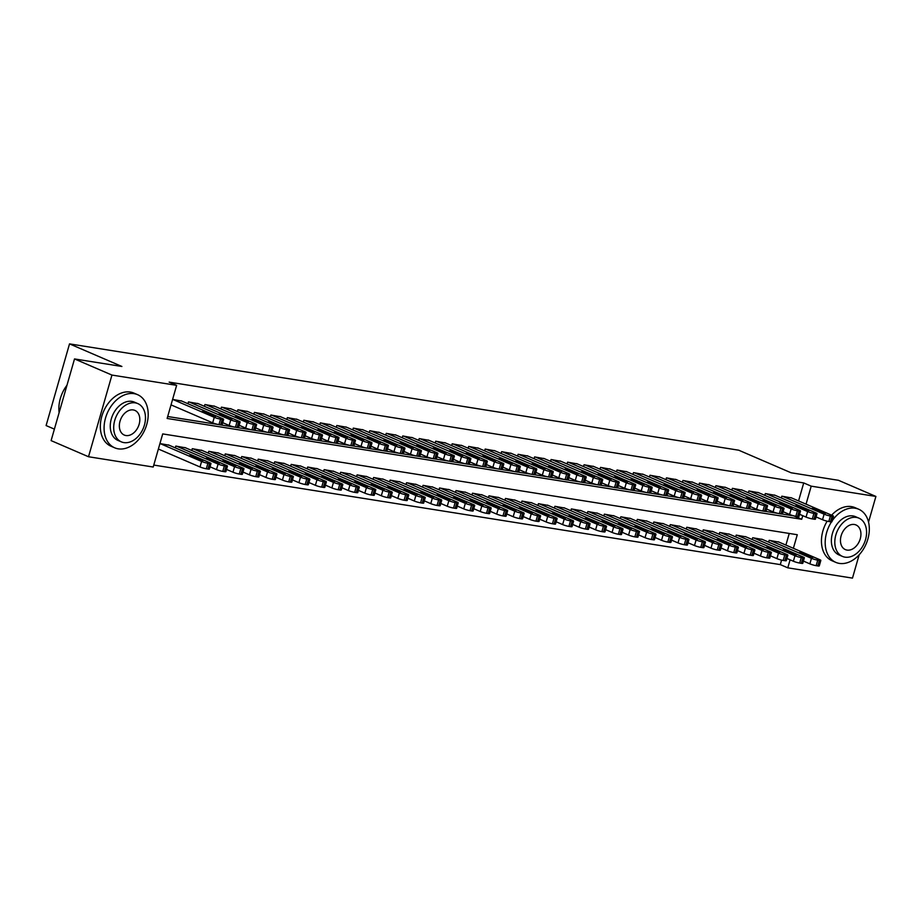 <?xml version="1.0" encoding="UTF-8"?>
<svg xmlns="http://www.w3.org/2000/svg" width="922" height="922" viewBox="0 0 922 922"><rect width="100%" height="100%" fill="white"/><g stroke="black" fill="none" stroke-linecap="round" stroke-linejoin="round"><path stroke-width="1.38" d="M54.386 429.133L46.1 425.561L69.519 343.883L738.706 450.201L791.099 472.779L838.478 480.304L875.9 496.439L868.536 522.106M859.166 554.779L852.481 578.117L787.791 567.837L790.085 559.815M153.767 465.068L780.3 564.61L787.791 567.837M793.381 548.313L797.276 534.725L162.71 433.916L153.213 467.028L88.512 456.747L111.942 375.07L176.632 385.35L167.136 418.461L801.714 519.27L802.739 515.663M111.942 375.07L74.521 358.935L51.102 440.612L88.512 456.747M181.807 401.07L172.598 399.399M198.288 403.698L188.457 401.923L187.938 403.721M214.768 406.314L204.938 404.539L204.419 406.337M231.249 408.93L221.418 407.155L220.911 408.953M247.741 411.546L237.899 409.783L237.392 411.569M264.222 414.162L254.391 412.399L253.873 414.197M280.703 416.79L270.872 415.015L270.353 416.813M297.184 419.406L287.353 417.631L286.834 419.429M313.664 422.022L303.834 420.248L303.315 422.046M330.145 424.639L320.314 422.875L319.807 424.662M346.637 427.255L336.795 425.491L336.288 427.289M363.118 429.883L353.287 428.108L352.769 429.906M379.599 432.499L369.768 430.724L369.249 432.522M396.08 435.115L386.249 433.34L385.73 435.138M412.56 437.731L402.73 435.968L402.211 437.754M429.041 440.347L419.21 438.584L418.692 440.382M445.522 442.975L435.691 441.2L435.184 442.998M462.014 445.591L452.172 443.816L451.665 445.614M478.495 448.207L468.664 446.432L468.146 448.23M494.976 450.823L485.145 449.06L484.626 450.846M511.456 453.44L501.626 451.676L501.107 453.474M527.937 456.067L518.106 454.292L517.588 456.09M544.418 458.683L534.587 456.909L534.08 458.707M560.899 461.3L551.068 459.525L550.561 461.323M577.391 463.916L567.56 462.153L567.042 463.939M593.872 466.532L584.041 464.769L583.522 466.567M610.352 469.16L600.522 467.385L600.003 469.183M626.833 471.776L617.002 470.001L616.484 471.799M643.314 474.392L633.483 472.617L632.965 474.415M659.795 477.008L649.964 475.245L649.457 477.043M676.287 479.624L666.445 477.861L665.938 479.659M692.768 482.252L682.937 480.477L682.418 482.275M709.249 484.868L699.418 483.093L698.899 484.891M725.729 487.484L715.898 485.71L715.38 487.508M742.21 490.101L732.379 488.337L731.861 490.135M758.691 492.717L748.86 490.953L748.341 492.751M775.172 495.345L765.341 493.57L764.834 495.368M780.3 564.61L781.591 560.115M785.901 545.086L789.244 533.446M778.998 542.113L769.167 540.338L768.648 542.136M762.517 539.485L752.686 537.722L752.168 539.52M746.036 536.869L736.205 535.106L735.687 536.892M729.556 534.253L719.725 532.478L719.206 534.276M713.075 531.637L703.232 529.862L702.725 531.66M696.583 529.021L686.752 527.246L686.245 529.044M680.102 526.393L670.271 524.63L669.752 526.427M663.621 523.777L653.79 522.002L653.272 523.8M647.14 521.161L637.309 519.386L636.791 521.184M630.66 518.544L620.829 516.769L620.31 518.567M614.179 515.928L604.348 514.153L603.829 515.951M597.698 513.3L587.856 511.537L587.349 513.335M581.206 510.684L571.375 508.909L570.868 510.707M564.725 508.068L554.894 506.293L554.376 508.091M548.244 505.452L538.413 503.677L537.895 505.475M531.764 502.836L521.933 501.061L521.414 502.859M515.283 500.208L505.452 498.445L504.933 500.243M498.802 497.592L488.96 495.817L488.453 497.615M482.31 494.976L472.479 493.201L471.972 494.999M465.829 492.36L455.998 490.585L455.48 492.383M449.348 489.743L439.517 487.969L438.999 489.766M432.867 487.116L423.037 485.352L422.518 487.15M416.387 484.499L406.556 482.725L406.037 484.523M399.906 481.883L390.075 480.108L389.557 481.906M383.425 479.267L373.583 477.492L373.076 479.29M366.933 476.639L357.102 474.876L356.595 476.674M350.452 474.023L340.621 472.26L340.103 474.058M333.971 471.407L324.141 469.632L323.622 471.43M317.491 468.791L307.66 467.016L307.141 468.814M301.01 466.175L291.179 464.4L290.661 466.198M284.529 463.547L274.698 461.784L274.18 463.582M268.037 460.931L258.206 459.168L257.699 460.965M251.556 458.315L241.725 456.54L241.218 458.338M235.075 455.699L225.245 453.924L224.726 455.722M218.595 453.082L208.764 451.307L208.245 453.105M202.114 450.455L192.283 448.691L191.764 450.489M185.633 447.838L175.802 446.075L175.284 447.873M169.152 445.222L159.944 443.551M798.556 500.934L803.719 482.932L169.152 382.123L176.632 385.35M167.689 416.514L794.257 515.963M791.664 497.961L781.821 496.186L781.314 497.984M74.521 358.935L121.9 366.472L69.519 343.883M803.719 482.932L811.21 486.159L875.9 496.439M806.047 504.161L811.21 486.159M794.222 516.043L801.714 519.27M790.892 497.626L832.347 515.502A4.633 0.576 16 0 1 833.5 516.251A4.633 0.576 16 0 1 832.047 516.262L830.399 516.009A4.633 0.576 16 0 1 824.107 514.188L782.651 496.324M816.074 516.931L822.528 519.708L824.107 514.188M825.478 512.943L820.211 512.102L812.098 508.402L818.298 509.843L825.478 512.943L825.305 513.566M833.5 516.251L831.921 521.771A4.633 0.576 -164 0 1 830.468 521.783L828.82 521.518A4.633 0.576 -164 0 1 822.528 519.708M803.419 561.083L809.873 563.861A4.633 0.576 -164 0 0 816.154 565.67L817.802 565.935A4.633 0.576 -164 0 0 819.266 565.924L820.845 560.403A4.633 0.576 16 0 0 819.693 559.654L778.237 541.779M820.845 560.403A4.633 0.576 16 0 1 819.393 560.415L817.745 560.15A4.633 0.576 16 0 1 811.452 558.34L769.997 540.465M812.824 557.095L805.632 553.995L799.443 552.555L807.545 556.254L812.824 557.095L812.639 557.718M831.46 521.887A28.928 20.549 113.3 0 0 835.805 562.374A28.928 20.549 113.3 0 0 839.343 563.4A28.928 20.549 113.3 0 0 867.072 541.537A28.928 20.549 113.3 0 0 858.705 509.232A28.928 20.549 113.3 0 0 855.167 508.218A28.928 20.549 113.3 0 0 832.22 520.757M858.705 509.232L854.959 507.619A28.928 20.549 113.3 0 0 851.421 506.604A28.928 20.549 113.3 0 0 831.621 515.191M842.454 556.415L839.008 554.94A20.837 14.787 -66.7 0 1 832.992 531.683A20.837 14.787 -66.7 0 1 852.954 515.94A20.837 14.787 -66.7 0 1 855.501 516.677L858.947 518.164A20.837 14.787 113.3 0 0 856.388 517.426A20.837 14.787 113.3 0 0 836.427 533.17A20.837 14.787 113.3 0 0 842.454 556.415A20.837 14.787 113.3 0 0 845.001 557.153A20.837 14.787 113.3 0 0 864.963 541.41A20.837 14.787 113.3 0 0 858.947 518.164M854.371 524.491A13.427 9.531 113.3 0 0 841.498 534.633A13.427 9.531 113.3 0 0 845.382 549.616A13.427 9.531 113.3 0 0 847.03 550.088A13.427 9.531 113.3 0 0 859.892 539.946A13.427 9.531 113.3 0 0 856.008 524.964A13.427 9.531 113.3 0 0 854.371 524.491M827.149 521.184A28.928 20.549 113.3 0 0 832.059 560.76L835.805 562.374M118.235 448.841A28.928 20.549 113.3 0 0 145.953 426.967A28.928 20.549 113.3 0 0 137.597 394.674A28.928 20.549 113.3 0 0 134.059 393.659A28.928 20.549 113.3 0 0 106.33 415.522A28.928 20.549 113.3 0 0 114.697 447.815A28.928 20.549 113.3 0 0 118.235 448.841M137.597 394.674L133.851 393.06A28.928 20.549 113.3 0 0 130.313 392.046A28.928 20.549 113.3 0 0 102.584 413.909A28.928 20.549 113.3 0 0 110.951 446.202L114.697 447.815M121.335 441.857L117.901 440.382A20.837 14.787 -66.7 0 1 111.873 417.124A20.837 14.787 -66.7 0 1 131.846 401.381A20.837 14.787 -66.7 0 1 134.393 402.119L137.827 403.606A20.837 14.787 113.3 0 0 135.28 402.868A20.837 14.787 113.3 0 0 115.319 418.611A20.837 14.787 113.3 0 0 121.335 441.857A20.837 14.787 113.3 0 0 123.894 442.595A20.837 14.787 113.3 0 0 143.855 426.851A20.837 14.787 113.3 0 0 137.827 403.606M133.252 409.933A13.427 9.531 113.3 0 0 120.39 420.075A13.427 9.531 113.3 0 0 124.274 435.057A13.427 9.531 113.3 0 0 125.911 435.53A13.427 9.531 113.3 0 0 138.784 425.388A13.427 9.531 113.3 0 0 134.9 410.405A13.427 9.531 113.3 0 0 133.252 409.933M66.983 385.235A28.928 20.549 113.3 0 0 59.123 412.607M774.411 495.01L815.866 512.886A4.633 0.576 16 0 1 817.019 513.635A4.633 0.576 16 0 1 815.567 513.646L813.919 513.381A4.633 0.576 16 0 1 807.626 511.572L766.17 493.696M799.593 514.315L806.047 517.092L807.626 511.572M808.997 510.327L803.719 509.486L795.617 505.786L801.817 507.227L808.997 510.327L808.825 510.949M817.019 513.635L815.44 519.155A4.633 0.576 -164 0 1 813.988 519.167L812.34 518.902A4.633 0.576 -164 0 1 806.047 517.092M757.93 492.394L799.386 510.258A4.633 0.576 16 0 1 800.538 511.019A4.633 0.576 16 0 1 799.086 511.03L797.438 510.765A4.633 0.576 16 0 1 791.145 508.956L749.69 491.08M783.112 511.687L789.566 514.476L791.145 508.956M792.517 507.699L787.238 506.87L779.136 503.17L785.337 504.611L792.517 507.699L792.332 508.333M800.538 511.019L798.959 516.539A4.633 0.576 -164 0 1 797.507 516.551L795.847 516.285A4.633 0.576 -164 0 1 789.566 514.476M741.449 489.778L782.905 507.642A4.633 0.576 16 0 1 784.057 508.402A4.633 0.576 16 0 1 782.605 508.414L780.957 508.149A4.633 0.576 16 0 1 774.664 506.339L733.209 488.464M766.631 509.071L773.085 511.848L774.664 506.339M776.036 505.083L770.757 504.253L762.655 500.554L768.844 501.994L776.036 505.083L775.851 505.705M784.057 508.402L782.478 513.911A4.633 0.576 -164 0 1 781.015 513.934L779.367 513.669A4.633 0.576 -164 0 1 773.085 511.848M724.957 487.15L766.424 505.026A4.633 0.576 16 0 1 767.577 505.775A4.633 0.576 16 0 1 766.124 505.798L764.465 505.533A4.633 0.576 16 0 1 758.184 503.712L716.717 485.848M750.151 506.455L756.593 509.232L758.184 503.712M759.555 502.467L754.277 501.626L746.163 497.926L752.364 499.367L759.555 502.467L759.371 503.089M767.577 505.775L765.998 511.295A4.633 0.576 -164 0 1 764.534 511.307L762.886 511.053A4.633 0.576 -164 0 1 756.593 509.232M786.939 558.455L793.381 561.244A4.633 0.576 -164 0 0 799.674 563.054L801.322 563.319A4.633 0.576 -164 0 0 802.785 563.296L804.364 557.787A4.633 0.576 16 0 0 803.212 557.026L761.745 539.163M804.364 557.787A4.633 0.576 16 0 1 802.912 557.798L801.264 557.533A4.633 0.576 16 0 1 794.971 555.724L753.505 537.849M796.343 554.468L789.151 551.379L782.962 549.938L791.064 553.638L796.343 554.468L796.159 555.09M770.458 555.839L776.9 558.617A4.633 0.576 -164 0 0 783.193 560.438L784.841 560.691A4.633 0.576 -164 0 0 786.293 560.68L787.884 555.159A4.633 0.576 16 0 0 786.731 554.41L745.264 536.535M787.884 555.159A4.633 0.576 16 0 1 786.42 555.182L784.772 554.917A4.633 0.576 16 0 1 778.491 553.108L737.024 535.233M779.851 551.852L772.671 548.751L766.47 547.322L774.584 551.01L779.851 551.852L779.678 552.474M753.966 553.223L760.419 556.001A4.633 0.576 -164 0 0 766.712 557.822L768.36 558.075A4.633 0.576 -164 0 0 769.812 558.064L771.403 552.543A4.633 0.576 16 0 0 770.25 551.794L728.783 533.919M771.403 552.543A4.633 0.576 16 0 1 769.939 552.555L768.291 552.301A4.633 0.576 16 0 1 761.998 550.48L720.543 532.616M763.37 549.235L756.19 546.135L749.989 544.695L758.103 548.394L763.37 549.235L763.197 549.858M737.485 550.607L743.939 553.384A4.633 0.576 -164 0 0 750.231 555.194L751.879 555.459A4.633 0.576 -164 0 0 753.332 555.447L754.911 549.927A4.633 0.576 16 0 0 753.758 549.178L712.303 531.303M754.911 549.927A4.633 0.576 16 0 1 753.458 549.938L751.81 549.685A4.633 0.576 16 0 1 745.518 547.864L704.062 529.989M746.889 546.619L739.709 543.519L733.509 542.078L741.611 545.778L746.889 546.619L746.716 547.242M708.476 484.534L749.943 502.409A4.633 0.576 16 0 1 751.096 503.158A4.633 0.576 16 0 1 749.632 503.17L747.984 502.916A4.633 0.576 16 0 1 741.703 501.095L700.236 483.232M733.67 503.838L740.112 506.616L741.703 501.095M743.063 499.851L737.796 499.009L729.682 495.31L735.883 496.751L743.063 499.851L742.89 500.473M751.096 503.158L749.505 508.679A4.633 0.576 -164 0 1 748.053 508.69L746.405 508.425A4.633 0.576 -164 0 1 740.112 506.616M721.004 547.991L727.458 550.768A4.633 0.576 -164 0 0 733.751 552.578L735.399 552.843A4.633 0.576 -164 0 0 736.851 552.831L738.43 547.311A4.633 0.576 16 0 0 737.277 546.562L695.822 528.686M738.43 547.311A4.633 0.576 16 0 1 736.978 547.322L735.33 547.057A4.633 0.576 16 0 1 729.037 545.248L687.582 527.372M730.408 544.003L723.228 540.903L717.028 539.462L725.13 543.162L730.408 544.003L730.224 544.625M691.996 481.918L733.463 499.793A4.633 0.576 16 0 1 734.615 500.542A4.633 0.576 16 0 1 733.151 500.554L731.503 500.289A4.633 0.576 16 0 1 725.211 498.479L683.755 480.604M717.178 501.222L723.632 504L725.211 498.479M726.582 497.235L721.315 496.393L713.202 492.694L719.402 494.134L726.582 497.235L726.409 497.857M734.615 500.542L733.025 506.063A4.633 0.576 -164 0 1 731.572 506.074L729.924 505.809A4.633 0.576 -164 0 1 723.632 504M704.523 545.363L710.977 548.152A4.633 0.576 -164 0 0 717.258 549.961L718.906 550.227A4.633 0.576 -164 0 0 720.37 550.203L721.949 544.695A4.633 0.576 16 0 0 720.797 543.934L679.341 526.07M721.949 544.695A4.633 0.576 16 0 1 720.497 544.706L718.849 544.441A4.633 0.576 16 0 1 712.556 542.632L671.101 524.756M713.928 541.375L706.736 538.287L700.547 536.846L708.649 540.546L713.928 541.375L713.743 541.998M675.515 479.302L716.97 497.165A4.633 0.576 16 0 1 718.123 497.926A4.633 0.576 16 0 1 716.671 497.938L715.023 497.673A4.633 0.576 16 0 1 708.73 495.863L667.274 477.988M700.697 498.595L707.151 501.384L708.73 495.863M710.101 494.607L704.823 493.777L696.721 490.078L702.921 491.518L710.101 494.607L709.928 495.241M718.123 497.926L716.544 503.447A4.633 0.576 -164 0 1 715.092 503.458L713.444 503.193A4.633 0.576 -164 0 1 707.151 501.384M688.043 542.747L694.497 545.524A4.633 0.576 -164 0 0 700.778 547.345L702.426 547.599A4.633 0.576 -164 0 0 703.889 547.587L705.468 542.067A4.633 0.576 16 0 0 704.316 541.318L662.86 523.442M705.468 542.067A4.633 0.576 16 0 1 704.016 542.09L702.368 541.825A4.633 0.576 16 0 1 696.075 540.015L654.608 522.14M697.447 538.759L690.255 535.659L684.066 534.23L692.168 537.918L697.447 538.759L697.263 539.382M659.034 476.686L700.49 494.549A4.633 0.576 16 0 1 701.642 495.298A4.633 0.576 16 0 1 700.19 495.321L698.542 495.056A4.633 0.576 16 0 1 692.249 493.247L650.794 475.372M684.216 495.978L690.67 498.756L692.249 493.247M693.621 491.991L688.342 491.161L680.24 487.461L686.441 488.902L693.621 491.991L693.436 492.613M701.642 495.298L700.063 500.819A4.633 0.576 -164 0 1 698.611 500.842L696.963 500.577A4.633 0.576 -164 0 1 690.67 498.756M671.562 540.131L678.004 542.908A4.633 0.576 -164 0 0 684.297 544.729L685.945 544.983A4.633 0.576 -164 0 0 687.409 544.971L688.988 539.451A4.633 0.576 16 0 0 687.835 538.702L646.368 520.826M688.988 539.451A4.633 0.576 16 0 1 687.524 539.462L685.876 539.209A4.633 0.576 16 0 1 679.595 537.388L638.128 519.524M680.966 536.143L673.775 533.043L667.574 531.602L675.688 535.302L680.966 536.143L680.782 536.765M642.553 474.058L684.009 491.933A4.633 0.576 16 0 1 685.161 492.682A4.633 0.576 16 0 1 683.709 492.705L682.061 492.44A4.633 0.576 16 0 1 675.768 490.619L634.313 472.756M667.735 493.362L674.189 496.14L675.768 490.619M677.14 489.375L671.861 488.533L663.759 484.834L669.948 486.274L677.14 489.375L676.955 489.997M685.161 492.682L683.582 498.203A4.633 0.576 -164 0 1 682.119 498.214L680.471 497.961A4.633 0.576 -164 0 1 674.189 496.14M655.081 537.514L661.523 540.292A4.633 0.576 -164 0 0 667.816 542.101L669.464 542.367A4.633 0.576 -164 0 0 670.916 542.355L672.507 536.835A4.633 0.576 16 0 0 671.354 536.085L629.887 518.21M672.507 536.835A4.633 0.576 16 0 1 671.043 536.846L669.395 536.592A4.633 0.576 16 0 1 663.114 534.772L621.647 516.896M664.474 533.527L657.294 530.427L651.093 528.986L659.207 532.686L664.474 533.527L664.301 534.149M626.073 471.442L667.528 489.317A4.633 0.576 16 0 1 668.681 490.066A4.633 0.576 16 0 1 667.228 490.078L665.58 489.824A4.633 0.576 16 0 1 659.288 488.003L617.821 470.139M651.255 490.746L657.709 493.524L659.288 488.003M660.659 486.758L655.381 485.917L647.279 482.218L653.468 483.658L660.659 486.758L660.475 487.381M668.681 490.066L667.102 495.587A4.633 0.576 -164 0 1 665.638 495.598L663.99 495.333A4.633 0.576 -164 0 1 657.709 493.524M638.589 534.887L645.043 537.676A4.633 0.576 -164 0 0 651.335 539.485L652.983 539.75A4.633 0.576 -164 0 0 654.436 539.739L656.026 534.218A4.633 0.576 16 0 0 654.862 533.469L613.407 515.594M656.026 534.218A4.633 0.576 16 0 1 654.562 534.23L652.914 533.965A4.633 0.576 16 0 1 646.622 532.155L605.166 514.28M647.993 530.911L640.813 527.81L634.613 526.37L642.726 530.069L647.993 530.911L647.82 531.533M609.58 468.825L651.047 486.701A4.633 0.576 16 0 1 652.2 487.45A4.633 0.576 16 0 1 650.736 487.461L649.088 487.196A4.633 0.576 16 0 1 642.807 485.387L601.34 467.512M634.774 488.13L641.216 490.907L642.807 485.387M644.178 484.142L638.9 483.301L630.786 479.601L636.987 481.042L644.178 484.142L643.994 484.765M652.2 487.45L650.621 492.97A4.633 0.576 -164 0 1 649.157 492.982L647.509 492.717A4.633 0.576 -164 0 1 641.216 490.907M622.108 532.271L628.562 535.06A4.633 0.576 -164 0 0 634.855 536.869L636.503 537.134A4.633 0.576 -164 0 0 637.955 537.111L639.534 531.602A4.633 0.576 16 0 0 638.381 530.842L596.926 512.978M639.534 531.602A4.633 0.576 16 0 1 638.082 531.614L636.434 531.349A4.633 0.576 16 0 1 630.141 529.539L588.685 511.664M631.512 528.283L624.332 525.194L618.132 523.754L626.234 527.453L631.512 528.283L631.34 528.905M593.1 466.209L634.567 484.073A4.633 0.576 16 0 1 635.719 484.834A4.633 0.576 16 0 1 634.255 484.845L632.607 484.58A4.633 0.576 16 0 1 626.326 482.771L584.859 464.895M618.293 485.502L624.736 488.291L626.326 482.771M627.686 481.515L622.419 480.685L614.306 476.985L620.506 478.426L627.686 481.515L627.513 482.148M635.719 484.834L634.129 490.354A4.633 0.576 -164 0 1 632.676 490.366L631.028 490.101A4.633 0.576 -164 0 1 624.736 488.291M605.627 529.654L612.081 532.432A4.633 0.576 -164 0 0 618.374 534.253L620.022 534.506A4.633 0.576 -164 0 0 621.474 534.495L623.053 528.974A4.633 0.576 16 0 0 621.901 528.225L580.445 510.35M623.053 528.974A4.633 0.576 16 0 1 621.601 528.998L619.953 528.732A4.633 0.576 16 0 1 613.66 526.911L572.205 509.048M615.032 525.667L607.852 522.567L601.651 521.126L609.753 524.825L615.032 525.667L614.847 526.289M576.619 463.593L618.074 481.457A4.633 0.576 16 0 1 619.238 482.206A4.633 0.576 16 0 1 617.775 482.229L616.127 481.964A4.633 0.576 16 0 1 609.834 480.155L568.378 462.279M601.801 482.886L608.255 485.663L609.834 480.155M611.205 478.898L605.938 478.069L597.825 474.369L604.025 475.81L611.205 478.898L611.032 479.521M619.238 482.206L617.648 487.726A4.633 0.576 -164 0 1 616.196 487.75L614.548 487.484A4.633 0.576 -164 0 1 608.255 485.663M589.146 527.038L595.6 529.816A4.633 0.576 -164 0 0 601.882 531.637L603.53 531.89A4.633 0.576 -164 0 0 604.993 531.879L606.572 526.358A4.633 0.576 16 0 0 605.42 525.609L563.964 507.734M606.572 526.358A4.633 0.576 16 0 1 605.12 526.37L603.472 526.116A4.633 0.576 16 0 1 597.179 524.295L555.724 506.432M598.551 523.051L591.359 519.95L585.17 518.51L593.272 522.209L598.551 523.051L598.366 523.673M560.138 460.965L601.593 478.841A4.633 0.576 16 0 1 602.746 479.59A4.633 0.576 16 0 1 601.294 479.613L599.646 479.348A4.633 0.576 16 0 1 593.353 477.527L551.898 459.663M585.32 480.27L591.774 483.047L593.353 477.527M594.725 476.282L589.446 475.441L581.344 471.741L587.545 473.182L594.725 476.282L594.552 476.905M602.746 479.59L601.167 485.11A4.633 0.576 -164 0 1 599.715 485.122L598.067 484.868A4.633 0.576 -164 0 1 591.774 483.047M572.666 524.422L579.108 527.2A4.633 0.576 -164 0 0 585.401 529.009L587.049 529.274A4.633 0.576 -164 0 0 588.513 529.263L590.092 523.742A4.633 0.576 16 0 0 588.939 522.993L547.484 505.118M590.092 523.742A4.633 0.576 16 0 1 588.639 523.754L586.991 523.489A4.633 0.576 16 0 1 580.699 521.679L539.232 503.804M582.07 520.434L574.879 517.334L568.69 515.894L576.792 519.593L582.07 520.434L581.886 521.057M543.657 458.349L585.113 476.225A4.633 0.576 16 0 1 586.265 476.974A4.633 0.576 16 0 1 584.813 476.985L583.165 476.732A4.633 0.576 16 0 1 576.872 474.911L535.417 457.047M568.839 477.654L575.293 480.431L576.872 474.911M578.244 473.666L572.965 472.825L564.863 469.125L571.064 470.566L578.244 473.666L578.059 474.288M586.265 476.974L584.686 482.494A4.633 0.576 -164 0 1 583.234 482.506L581.586 482.241A4.633 0.576 -164 0 1 575.293 480.431M556.185 521.794L562.627 524.583A4.633 0.576 -164 0 0 568.92 526.393L570.568 526.658A4.633 0.576 -164 0 0 572.02 526.646L573.611 521.126A4.633 0.576 16 0 0 572.458 520.365L530.991 502.502M573.611 521.126A4.633 0.576 16 0 1 572.147 521.137L570.499 520.872A4.633 0.576 16 0 1 564.218 519.063L522.751 501.188M565.578 517.818L558.398 514.718L552.197 513.277L560.311 516.977L565.578 517.818L565.405 518.441M527.177 455.733L568.632 473.608A4.633 0.576 16 0 1 569.784 474.357A4.633 0.576 16 0 1 568.332 474.369L566.684 474.104A4.633 0.576 16 0 1 560.392 472.295L518.936 454.419M552.359 475.037L558.813 477.815L560.392 472.295M561.763 471.05L556.485 470.208L548.383 466.509L554.571 467.95L561.763 471.05L561.579 471.672M569.784 474.357L568.206 479.878A4.633 0.576 -164 0 1 566.742 479.889L565.094 479.624A4.633 0.576 -164 0 1 558.813 477.815M539.704 519.178L546.147 521.967A4.633 0.576 -164 0 0 552.439 523.777L554.087 524.042A4.633 0.576 -164 0 0 555.54 524.019L557.13 518.51A4.633 0.576 16 0 0 555.978 517.749L514.511 499.885M557.13 518.51A4.633 0.576 16 0 1 555.666 518.521L554.018 518.256A4.633 0.576 16 0 1 547.726 516.447L506.27 498.572M549.097 515.191L541.917 512.102L535.717 510.661L543.83 514.361L549.097 515.191L548.924 515.813M510.684 453.117L552.151 470.981A4.633 0.576 16 0 1 553.304 471.741A4.633 0.576 16 0 1 551.852 471.753L550.203 471.488A4.633 0.576 16 0 1 543.911 469.678L502.444 451.803M535.878 472.41L542.32 475.199L543.911 469.678M545.282 468.422L540.004 467.592L531.902 463.893L538.091 465.333L545.282 468.422L545.098 469.044M553.304 471.741L551.725 477.262A4.633 0.576 -164 0 1 550.261 477.273L548.613 477.008A4.633 0.576 -164 0 1 542.32 475.199M523.212 516.562L529.666 519.34A4.633 0.576 -164 0 0 535.959 521.161L537.607 521.414A4.633 0.576 -164 0 0 539.059 521.403L540.638 515.882A4.633 0.576 16 0 0 539.485 515.133L498.03 497.258M540.638 515.882A4.633 0.576 16 0 1 539.186 515.905L537.538 515.64A4.633 0.576 16 0 1 531.245 513.819L489.789 495.955M532.616 512.574L525.436 509.474L519.236 508.034L527.349 511.733L532.616 512.574L532.443 513.197M494.204 450.501L535.67 468.364A4.633 0.576 16 0 1 536.823 469.114A4.633 0.576 16 0 1 535.359 469.137L533.711 468.872A4.633 0.576 16 0 1 527.43 467.062L485.963 449.187M519.397 469.794L525.84 472.571L527.43 467.062M528.79 465.806L523.523 464.976L515.41 461.277L521.61 462.717L528.79 465.806L528.617 466.428M536.823 469.114L535.233 474.634A4.633 0.576 -164 0 1 533.78 474.657L532.132 474.392A4.633 0.576 -164 0 1 525.84 472.571M506.731 513.946L513.185 516.723A4.633 0.576 -164 0 0 519.478 518.544L521.126 518.798A4.633 0.576 -164 0 0 522.578 518.786L524.157 513.266A4.633 0.576 16 0 0 523.005 512.517L481.549 494.641M524.157 513.266A4.633 0.576 16 0 1 522.705 513.277L521.057 513.024A4.633 0.576 16 0 1 514.764 511.203L473.309 493.339M516.136 509.958L508.956 506.858L502.755 505.417L510.857 509.117L516.136 509.958L515.963 510.581M477.723 447.873L519.19 465.748A4.633 0.576 16 0 1 520.342 466.497A4.633 0.576 16 0 1 518.879 466.52L517.23 466.255A4.633 0.576 16 0 1 510.938 464.434L469.482 446.571M502.905 467.177L509.359 469.955L510.938 464.434M512.309 463.19L507.042 462.348L498.929 458.649L505.129 460.09L512.309 463.19L512.136 463.812M520.342 466.497L518.752 472.018A4.633 0.576 -164 0 1 517.3 472.029L515.652 471.776A4.633 0.576 -164 0 1 509.359 469.955M490.25 511.33L496.704 514.107A4.633 0.576 -164 0 0 502.986 515.917L504.645 516.182A4.633 0.576 -164 0 0 506.097 516.17L507.676 510.65A4.633 0.576 16 0 0 506.524 509.901L465.068 492.025M507.676 510.65A4.633 0.576 16 0 1 506.224 510.661L504.576 510.396A4.633 0.576 16 0 1 498.283 508.587L456.828 490.711M499.655 507.342L492.475 504.242L486.274 502.801L494.376 506.501L499.655 507.342L499.47 507.964M461.242 445.257L502.697 463.132A4.633 0.576 16 0 1 503.85 463.881A4.633 0.576 16 0 1 502.398 463.893L500.75 463.639A4.633 0.576 16 0 1 494.457 461.818L453.002 443.955M486.424 464.561L492.878 467.339L494.457 461.818M495.829 460.574L490.562 459.732L482.448 456.033L488.648 457.473L495.829 460.574L495.656 461.196M503.85 463.881L502.271 469.402A4.633 0.576 -164 0 1 500.819 469.413L499.171 469.148A4.633 0.576 -164 0 1 492.878 467.339M473.77 508.702L480.224 511.491A4.633 0.576 -164 0 0 486.505 513.3L488.153 513.566A4.633 0.576 -164 0 0 489.617 513.554L491.196 508.034A4.633 0.576 16 0 0 490.043 507.273L448.588 489.409M491.196 508.034A4.633 0.576 16 0 1 489.743 508.045L488.095 507.78A4.633 0.576 16 0 1 481.803 505.971L440.347 488.095M483.174 504.714L475.983 501.626L469.794 500.185L477.896 503.885L483.174 504.714L482.99 505.348M444.761 442.641L486.217 460.516A4.633 0.576 16 0 1 487.369 461.265A4.633 0.576 16 0 1 485.917 461.277L484.269 461.012A4.633 0.576 16 0 1 477.976 459.202L436.521 441.327M469.943 461.945L476.397 464.723L477.976 459.202M479.348 457.957L474.069 457.116L465.967 453.417L472.168 454.857L479.348 457.957L479.163 458.58M487.369 461.265L485.79 466.786A4.633 0.576 -164 0 1 484.338 466.797L482.69 466.532A4.633 0.576 -164 0 1 476.397 464.723M457.289 506.086L463.731 508.875A4.633 0.576 -164 0 0 470.024 510.684L471.672 510.949A4.633 0.576 -164 0 0 473.136 510.926L474.715 505.417A4.633 0.576 16 0 0 473.562 504.657L432.095 486.793M474.715 505.417A4.633 0.576 16 0 1 473.263 505.429L471.603 505.164A4.633 0.576 16 0 1 465.322 503.354L423.855 485.479M466.693 502.098L459.502 499.009L453.301 497.569L461.415 501.268L466.693 502.098L466.509 502.721M428.281 440.025L469.736 457.888A4.633 0.576 16 0 1 470.888 458.649A4.633 0.576 16 0 1 469.436 458.66L467.788 458.395A4.633 0.576 16 0 1 461.496 456.586L420.04 438.711M453.463 459.317L459.917 462.106L461.496 456.586M462.867 455.33L457.589 454.5L449.487 450.8L455.675 452.241L462.867 455.33L462.683 455.952M470.888 458.649L469.31 464.158A4.633 0.576 -164 0 1 467.846 464.181L466.198 463.916A4.633 0.576 -164 0 1 459.917 462.106M440.808 503.47L447.251 506.247A4.633 0.576 -164 0 0 453.543 508.068L455.191 508.322A4.633 0.576 -164 0 0 456.644 508.31L458.234 502.79A4.633 0.576 16 0 0 457.082 502.041L415.615 484.165M458.234 502.79A4.633 0.576 16 0 1 456.77 502.813L455.122 502.548A4.633 0.576 16 0 1 448.841 500.727L407.374 482.863M450.201 499.482L443.021 496.382L436.821 494.941L444.934 498.641L450.201 499.482L450.028 500.104M411.8 437.408L453.255 455.272A4.633 0.576 16 0 1 454.408 456.021A4.633 0.576 16 0 1 452.956 456.044L451.307 455.779A4.633 0.576 16 0 1 445.015 453.97L403.559 436.094M436.982 456.701L443.436 459.479L445.015 453.97M446.386 452.714L441.108 451.872L433.006 448.184L439.195 449.613L446.386 452.714L446.202 453.336M454.408 456.021L452.829 461.542A4.633 0.576 -164 0 1 451.365 461.565L449.717 461.3A4.633 0.576 -164 0 1 443.436 459.479M424.316 500.853L430.77 503.631A4.633 0.576 -164 0 0 437.063 505.452L438.711 505.705A4.633 0.576 -164 0 0 440.163 505.694L441.753 500.173A4.633 0.576 16 0 0 440.601 499.424L399.134 481.549M441.753 500.173A4.633 0.576 16 0 1 440.29 500.185L438.642 499.931A4.633 0.576 16 0 1 432.349 498.111L390.893 480.247M433.72 496.866L426.54 493.766L420.34 492.325L428.453 496.024L433.72 496.866L433.547 497.488M395.308 434.781L436.774 452.656A4.633 0.576 16 0 1 437.927 453.405A4.633 0.576 16 0 1 436.463 453.417L434.815 453.163A4.633 0.576 16 0 1 428.534 451.342L387.067 433.478M420.501 454.085L426.944 456.863L428.534 451.342M429.906 450.097L424.627 449.256L416.514 445.557L422.714 446.997L429.906 450.097L429.721 450.72M437.927 453.405L436.348 458.925A4.633 0.576 -164 0 1 434.884 458.937L433.236 458.683A4.633 0.576 -164 0 1 426.944 456.863M407.835 498.237L414.289 501.015A4.633 0.576 -164 0 0 420.582 502.824L422.23 503.089A4.633 0.576 -164 0 0 423.682 503.078L425.261 497.557A4.633 0.576 16 0 0 424.108 496.808L382.653 478.933M425.261 497.557A4.633 0.576 16 0 1 423.809 497.569L422.161 497.304A4.633 0.576 16 0 1 415.868 495.494L374.413 477.619M417.24 494.25L410.06 491.149L403.859 489.709L411.961 493.408L417.24 494.25L417.067 494.872M378.827 432.164L420.294 450.04A4.633 0.576 16 0 1 421.446 450.789A4.633 0.576 16 0 1 419.983 450.8L418.334 450.547A4.633 0.576 16 0 1 412.053 448.726L370.586 430.862M404.02 451.469L410.463 454.246L412.053 448.726M413.413 447.481L408.146 446.64L400.033 442.94L406.233 444.381L413.413 447.481L413.24 448.104M421.446 450.789L419.856 456.309A4.633 0.576 -164 0 1 418.404 456.321L416.756 456.056A4.633 0.576 -164 0 1 410.463 454.246M391.354 495.61L397.808 498.399A4.633 0.576 -164 0 0 404.101 500.208L405.749 500.473A4.633 0.576 -164 0 0 407.201 500.462L408.78 494.941A4.633 0.576 16 0 0 407.628 494.18L366.172 476.317M408.78 494.941A4.633 0.576 16 0 1 407.328 494.953L405.68 494.688A4.633 0.576 16 0 1 399.387 492.878L357.932 475.003M400.759 491.622L393.579 488.533L387.378 487.093L395.48 490.792L400.759 491.622L400.574 492.256M362.346 429.548L403.801 447.424A4.633 0.576 16 0 1 404.965 448.173A4.633 0.576 16 0 1 403.502 448.184L401.854 447.919A4.633 0.576 16 0 1 395.561 446.11L354.106 428.234M387.528 448.853L393.982 451.63L395.561 446.11M396.933 444.865L391.666 444.024L383.552 440.324L389.752 441.765L396.933 444.865L396.76 445.487M404.965 448.173L403.375 453.693A4.633 0.576 -164 0 1 401.923 453.705L400.275 453.44A4.633 0.576 -164 0 1 393.982 451.63M374.874 492.993L381.328 495.771A4.633 0.576 -164 0 0 387.609 497.592L389.257 497.857A4.633 0.576 -164 0 0 390.721 497.834L392.299 492.325A4.633 0.576 16 0 0 391.147 491.564L349.692 473.701M392.299 492.325A4.633 0.576 16 0 1 390.847 492.336L389.199 492.071A4.633 0.576 16 0 1 382.907 490.262L341.451 472.387M384.278 489.006L377.086 485.917L370.898 484.476L379 488.176L384.278 489.006L384.094 489.628M345.865 426.932L387.321 444.796A4.633 0.576 16 0 1 388.473 445.557A4.633 0.576 16 0 1 387.021 445.568L385.373 445.303A4.633 0.576 16 0 1 379.08 443.494L337.625 425.618M371.047 446.225L377.501 449.014L379.08 443.494M380.452 442.237L375.173 441.408L367.071 437.708L373.272 439.149L380.452 442.237L380.279 442.86M388.473 445.557L386.894 451.065A4.633 0.576 -164 0 1 385.442 451.089L383.794 450.823A4.633 0.576 -164 0 1 377.501 449.014M358.393 490.377L364.847 493.155A4.633 0.576 -164 0 0 371.128 494.976L372.776 495.229A4.633 0.576 -164 0 0 374.24 495.218L375.819 489.697A4.633 0.576 16 0 0 374.666 488.948L333.211 471.073M375.819 489.697A4.633 0.576 16 0 1 374.367 489.72L372.719 489.455A4.633 0.576 16 0 1 366.426 487.634L324.959 469.771M367.797 486.39L360.606 483.289L354.417 481.849L362.519 485.548L367.797 486.39L367.613 487.012M329.385 424.316L370.84 442.18A4.633 0.576 16 0 1 371.992 442.929A4.633 0.576 16 0 1 370.54 442.952L368.892 442.687A4.633 0.576 16 0 1 362.6 440.877L321.144 423.002M354.567 443.609L361.021 446.386L362.6 440.877M363.971 439.621L358.693 438.78L350.591 435.092L356.791 436.521L363.971 439.621L363.787 440.243M371.992 442.929L370.413 448.449A4.633 0.576 -164 0 1 368.961 448.472L367.313 448.207A4.633 0.576 -164 0 1 361.021 446.386M341.912 487.761L348.355 490.539A4.633 0.576 -164 0 0 354.647 492.348L356.295 492.613A4.633 0.576 -164 0 0 357.759 492.602L359.338 487.081A4.633 0.576 16 0 0 358.185 486.332L316.719 468.457M359.338 487.081A4.633 0.576 16 0 1 357.874 487.093L356.226 486.839A4.633 0.576 16 0 1 349.945 485.018L308.478 467.154M351.317 483.773L344.125 480.673L337.925 479.233L346.038 482.932L351.317 483.773L351.132 484.396M312.904 421.688L354.359 439.563A4.633 0.576 16 0 1 355.512 440.313A4.633 0.576 16 0 1 354.06 440.324L352.411 440.071A4.633 0.576 16 0 1 346.119 438.25L304.663 420.386M338.086 440.993L344.54 443.77L346.119 438.25M347.49 437.005L342.212 436.164L334.11 432.464L340.299 433.905L347.49 437.005L347.306 437.627M355.512 440.313L353.933 445.833A4.633 0.576 -164 0 1 352.469 445.845L350.821 445.591A4.633 0.576 -164 0 1 344.54 443.77M325.431 485.145L331.874 487.922A4.633 0.576 -164 0 0 338.167 489.732L339.815 489.997A4.633 0.576 -164 0 0 341.267 489.985L342.857 484.465A4.633 0.576 16 0 0 341.705 483.716L300.238 465.841M342.857 484.465A4.633 0.576 16 0 1 341.394 484.476L339.745 484.211A4.633 0.576 16 0 1 333.464 482.402L291.997 464.527M334.824 481.157L327.644 478.057L321.444 476.616L329.557 480.316L334.824 481.157L334.651 481.78M296.423 419.072L337.878 436.947A4.633 0.576 16 0 1 339.031 437.696A4.633 0.576 16 0 1 337.579 437.708L335.931 437.454A4.633 0.576 16 0 1 329.638 435.633L288.171 417.77M321.605 438.376L328.059 441.154L329.638 435.633M331.01 434.389L325.731 433.547L317.629 429.848L323.818 431.289L331.01 434.389L330.825 435.011M339.031 437.696L337.452 443.217A4.633 0.576 -164 0 1 335.988 443.228L334.34 442.963A4.633 0.576 -164 0 1 328.059 441.154M308.939 482.517L315.393 485.306A4.633 0.576 -164 0 0 321.686 487.116L323.334 487.381A4.633 0.576 -164 0 0 324.786 487.369L326.376 481.849A4.633 0.576 16 0 0 325.212 481.088L283.757 463.224M326.376 481.849A4.633 0.576 16 0 1 324.913 481.86L323.265 481.595A4.633 0.576 16 0 1 316.972 479.786L275.517 461.91M318.344 478.53L311.163 475.441L304.963 474L313.077 477.7L318.344 478.53L318.171 479.163M279.931 416.456L321.398 434.331A4.633 0.576 16 0 1 322.55 435.08A4.633 0.576 16 0 1 321.087 435.092L319.438 434.827A4.633 0.576 16 0 1 313.157 433.017L271.69 415.142M305.124 435.76L311.567 438.538L313.157 433.017M314.517 431.773L309.25 430.931L301.137 427.232L307.337 428.672L314.517 431.773L314.344 432.395M322.55 435.08L320.971 440.601A4.633 0.576 -164 0 1 319.508 440.612L317.86 440.347A4.633 0.576 -164 0 1 311.567 438.538M292.458 479.901L298.912 482.679A4.633 0.576 -164 0 0 305.205 484.499L306.853 484.765A4.633 0.576 -164 0 0 308.305 484.742L309.884 479.233A4.633 0.576 16 0 0 308.732 478.472L267.276 460.608M309.884 479.233A4.633 0.576 16 0 1 308.432 479.244L306.784 478.979A4.633 0.576 16 0 1 300.491 477.17L259.036 459.294M301.863 475.913L294.683 472.825L288.482 471.384L296.584 475.084L301.863 475.913L301.69 476.536M263.45 413.84L304.917 431.703A4.633 0.576 16 0 1 306.069 432.464A4.633 0.576 16 0 1 304.606 432.476L302.958 432.211A4.633 0.576 16 0 1 296.677 430.401L255.21 412.526M288.644 433.133L295.086 435.922L296.677 430.401M298.037 429.145L292.77 428.315L284.656 424.616L290.856 426.056L298.037 429.145L297.864 429.767M306.069 432.464L304.479 437.973A4.633 0.576 -164 0 1 303.027 437.996L301.379 437.731A4.633 0.576 -164 0 1 295.086 435.922M275.978 477.285L282.432 480.062A4.633 0.576 -164 0 0 288.724 481.883L290.372 482.137A4.633 0.576 -164 0 0 291.825 482.125L293.403 476.605A4.633 0.576 16 0 0 292.251 475.856L250.796 457.98M293.403 476.605A4.633 0.576 16 0 1 291.951 476.628L290.303 476.363A4.633 0.576 16 0 1 284.011 474.542L242.555 456.678M285.382 473.297L278.202 470.197L272.002 468.756L280.104 472.456L285.382 473.297L285.198 473.92M246.969 411.224L288.425 429.087A4.633 0.576 16 0 1 289.589 429.836A4.633 0.576 16 0 1 288.125 429.859L286.477 429.594A4.633 0.576 16 0 1 280.184 427.785L238.729 409.91M272.151 430.516L278.605 433.294L280.184 427.785M281.556 426.529L276.289 425.687L268.175 421.999L274.376 423.428L281.556 426.529L281.383 427.151M289.589 429.836L287.998 435.357A4.633 0.576 -164 0 1 286.546 435.38L284.898 435.115A4.633 0.576 -164 0 1 278.605 433.294M259.497 474.669L265.951 477.446A4.633 0.576 -164 0 0 272.232 479.256L273.88 479.521A4.633 0.576 -164 0 0 275.344 479.509L276.923 473.989A4.633 0.576 16 0 0 275.77 473.24L234.315 455.364M276.923 473.989A4.633 0.576 16 0 1 275.471 474L273.822 473.747A4.633 0.576 16 0 1 267.53 471.926L226.074 454.062M268.901 470.681L261.71 467.581L255.521 466.14L263.623 469.84L268.901 470.681L268.717 471.303M230.488 408.596L271.944 426.471A4.633 0.576 16 0 1 273.096 427.22A4.633 0.576 16 0 1 271.644 427.232L269.996 426.978A4.633 0.576 16 0 1 263.704 425.157L222.248 407.293M255.671 427.9L262.125 430.678L263.704 425.157M265.075 423.913L259.797 423.071L251.694 419.372L257.895 420.812L265.075 423.913L264.902 424.535M273.096 427.22L271.517 432.741A4.633 0.576 -164 0 1 270.065 432.752L268.417 432.499A4.633 0.576 -164 0 1 262.125 430.678M243.016 472.052L249.459 474.83A4.633 0.576 -164 0 0 255.751 476.639L257.399 476.905A4.633 0.576 -164 0 0 258.863 476.893L260.442 471.373A4.633 0.576 16 0 0 259.289 470.623L217.823 452.748M260.442 471.373A4.633 0.576 16 0 1 258.99 471.384L257.342 471.119A4.633 0.576 16 0 1 251.049 469.31L209.582 451.434M252.421 468.065L245.229 464.965L239.04 463.524L247.142 467.224L252.421 468.065L252.236 468.687M214.008 405.98L255.463 423.855A4.633 0.576 16 0 1 256.616 424.604A4.633 0.576 16 0 1 255.164 424.616L253.515 424.362A4.633 0.576 16 0 1 247.223 422.541L205.767 404.666M239.19 425.284L245.644 428.062L247.223 422.541M248.594 421.296L243.316 420.455L235.214 416.756L241.414 418.196L248.594 421.296L248.41 421.919M256.616 424.604L255.037 430.125A4.633 0.576 -164 0 1 253.585 430.136L251.937 429.871A4.633 0.576 -164 0 1 245.644 428.062M226.535 469.425L232.978 472.214A4.633 0.576 -164 0 0 239.271 474.023L240.919 474.288A4.633 0.576 -164 0 0 242.371 474.277L243.961 468.756A4.633 0.576 16 0 0 242.809 467.996L201.342 450.132M243.961 468.756A4.633 0.576 16 0 1 242.498 468.768L240.849 468.503A4.633 0.576 16 0 1 234.568 466.693L193.101 448.818M235.928 465.437L228.748 462.348L222.548 460.908L230.661 464.607L235.928 465.437L235.755 466.071M197.527 403.363L238.982 421.239A4.633 0.576 16 0 1 240.135 421.988A4.633 0.576 16 0 1 238.683 421.999L237.035 421.734A4.633 0.576 16 0 1 230.742 419.925L189.287 402.05M222.709 422.668L229.163 425.445L230.742 419.925M232.114 418.68L226.835 417.839L218.733 414.139L224.922 415.58L232.114 418.68L231.929 419.303M240.135 421.988L238.556 427.508A4.633 0.576 -164 0 1 237.092 427.52L235.444 427.255A4.633 0.576 -164 0 1 229.163 425.445M210.043 466.809L216.497 469.586A4.633 0.576 -164 0 0 222.79 471.407L224.438 471.672A4.633 0.576 -164 0 0 225.89 471.649L227.48 466.14A4.633 0.576 16 0 0 226.328 465.38L184.861 447.516M227.48 466.14A4.633 0.576 16 0 1 226.017 466.152L224.369 465.887A4.633 0.576 16 0 1 218.076 464.077L176.621 446.202M219.448 462.821L212.267 459.732L206.067 458.292L214.181 461.991L219.448 462.821L219.275 463.443M181.035 400.747L222.502 418.611A4.633 0.576 16 0 1 223.654 419.372A4.633 0.576 16 0 1 222.202 419.383L220.554 419.118A4.633 0.576 16 0 1 214.261 417.309L172.794 399.433M171.031 404.873L212.671 422.829L214.261 417.309M215.633 416.053L210.354 415.223L202.252 411.523L208.441 412.964L215.633 416.053L215.448 416.675M223.654 419.372L222.075 424.881A4.633 0.576 -164 0 1 220.612 424.904L218.963 424.639A4.633 0.576 -164 0 1 212.671 422.829M158.377 449.026L200.016 466.97A4.633 0.576 -164 0 0 206.309 468.791L207.957 469.044A4.633 0.576 -164 0 0 209.409 469.033L210.988 463.512A4.633 0.576 16 0 0 209.836 462.763L168.38 444.888M210.988 463.512A4.633 0.576 16 0 1 209.536 463.536L207.888 463.27A4.633 0.576 16 0 1 201.595 461.449L160.14 443.586M202.967 460.205L195.787 457.105L189.586 455.664L197.7 459.363L202.967 460.205L202.794 460.827M830.468 521.783L832.047 516.262M828.82 521.518L830.399 516.009M818.298 509.843L817.929 511.122M811.452 558.34L809.873 563.861M817.745 560.15L816.154 565.67M819.393 560.415L817.802 565.935M805.275 555.275L805.632 553.995M813.988 519.167L815.567 513.646M812.34 518.902L813.919 513.381M801.817 507.227L801.449 508.506M797.507 516.551L799.086 511.03M795.847 516.285L797.438 510.765M785.337 504.611L784.968 505.89M781.015 513.934L782.605 508.414M779.367 513.669L780.957 508.149M768.844 501.994L768.487 503.262M764.534 511.307L766.124 505.798M762.886 511.053L764.465 505.533M752.364 499.367L751.995 500.646M794.971 555.724L793.381 561.244M801.264 557.533L799.674 563.054M802.912 557.798L801.322 563.319M788.783 552.658L789.151 551.379M778.491 553.108L776.9 558.617M784.772 554.917L783.193 560.438M786.42 555.182L784.841 560.691M772.302 550.031L772.671 548.751M761.998 550.48L760.419 556.001M768.291 552.301L766.712 557.822M769.939 552.555L768.36 558.075M755.821 547.414L756.19 546.135M745.518 547.864L743.939 553.384M751.81 549.685L750.231 555.194M753.458 549.938L751.879 555.459M739.34 544.798L739.709 543.519M748.053 508.69L749.632 503.17M746.405 508.425L747.984 502.916M735.883 496.751L735.514 498.03M729.037 545.248L727.458 550.768M735.33 547.057L733.751 552.578M736.978 547.322L735.399 552.843M722.86 542.182L723.228 540.903M731.572 506.074L733.151 500.554M729.924 505.809L731.503 500.289M719.402 494.134L719.033 495.414M712.556 542.632L710.977 548.152M718.849 544.441L717.258 549.961M720.497 544.706L718.906 550.227M706.379 539.554L706.736 538.287M715.092 503.458L716.671 497.938M713.444 503.193L715.023 497.673M702.921 491.518L702.552 492.797M696.075 540.015L694.497 545.524M702.368 541.825L700.778 547.345M704.016 542.09L702.426 547.599M689.898 536.938L690.255 535.659M698.611 500.842L700.19 495.321M696.963 500.577L698.542 495.056M686.441 488.902L686.072 490.17M679.595 537.388L678.004 542.908M685.876 539.209L684.297 544.729M687.524 539.462L685.945 544.983M673.406 534.322L673.775 533.043M682.119 498.214L683.709 492.705M680.471 497.961L682.061 492.44M669.948 486.274L669.591 487.554M663.114 534.772L661.523 540.292M669.395 536.592L667.816 542.101M671.043 536.846L669.464 542.367M656.925 531.706L657.294 530.427M665.638 495.598L667.228 490.078M663.99 495.333L665.58 489.824M653.468 483.658L653.11 484.937M646.622 532.155L645.043 537.676M652.914 533.965L651.335 539.485M654.562 534.23L652.983 539.75M640.444 529.09L640.813 527.81M649.157 492.982L650.736 487.461M647.509 492.717L649.088 487.196M636.987 481.042L636.618 482.321M630.141 529.539L628.562 535.06M636.434 531.349L634.855 536.869M638.082 531.614L636.503 537.134M623.964 526.462L624.332 525.194M632.676 490.366L634.255 484.845M631.028 490.101L632.607 484.58M620.506 478.426L620.137 479.705M613.66 526.911L612.081 532.432M619.953 528.732L618.374 534.253M621.601 528.998L620.022 534.506M607.483 523.846L607.852 522.567M616.196 487.75L617.775 482.229M614.548 487.484L616.127 481.964M604.025 475.81L603.656 477.077M597.179 524.295L595.6 529.816M603.472 526.116L601.882 531.637M605.12 526.37L603.53 531.89M591.002 521.23L591.359 519.95M599.715 485.122L601.294 479.613M598.067 484.868L599.646 479.348M587.545 473.182L587.176 474.461M580.699 521.679L579.108 527.2M586.991 523.489L585.401 529.009M588.639 523.754L587.049 529.274M574.51 518.613L574.879 517.334M583.234 482.506L584.813 476.985M581.586 482.241L583.165 476.732M571.064 470.566L570.695 471.845M564.218 519.063L562.627 524.583M570.499 520.872L568.92 526.393M572.147 521.137L570.568 526.658M558.029 515.997L558.398 514.718M566.742 479.889L568.332 474.369M565.094 479.624L566.684 474.104M554.571 467.95L554.214 469.229M547.726 516.447L546.147 521.967M554.018 518.256L552.439 523.777M555.666 518.521L554.087 524.042M541.548 513.37L541.917 512.102M550.261 477.273L551.852 471.753M548.613 477.008L550.203 471.488M538.091 465.333L537.722 466.613M531.245 513.819L529.666 519.34M537.538 515.64L535.959 521.161M539.186 515.905L537.607 521.414M525.067 510.753L525.436 509.474M533.78 474.657L535.359 469.137M532.132 474.392L533.711 468.872M521.61 462.717L521.241 463.985M514.764 511.203L513.185 516.723M521.057 513.024L519.478 518.544M522.705 513.277L521.126 518.798M508.587 508.137L508.956 506.858M517.3 472.029L518.879 466.52M515.652 471.776L517.23 466.255M505.129 460.09L504.76 461.369M498.283 508.587L496.704 514.107M504.576 510.396L502.986 515.917M506.224 510.661L504.645 516.182M492.106 505.521L492.475 504.242M500.819 469.413L502.398 463.893M499.171 469.148L500.75 463.639M488.648 457.473L488.28 458.753M481.803 505.971L480.224 511.491M488.095 507.78L486.505 513.3M489.743 508.045L488.153 513.566M475.625 502.905L475.983 501.626M484.338 466.797L485.917 461.277M482.69 466.532L484.269 461.012M472.168 454.857L471.799 456.136M465.322 503.354L463.731 508.875M471.603 505.164L470.024 510.684M473.263 505.429L471.672 510.949M459.133 500.277L459.502 499.009M467.846 464.181L469.436 458.66M466.198 463.916L467.788 458.395M455.675 452.241L455.318 453.52M448.841 500.727L447.251 506.247M455.122 502.548L453.543 508.068M456.77 502.813L455.191 508.322M442.652 497.661L443.021 496.382M451.365 461.565L452.956 456.044M449.717 461.3L451.307 455.779M439.195 449.613L438.837 450.893M432.349 498.111L430.77 503.631M438.642 499.931L437.063 505.452M440.29 500.185L438.711 505.705M426.171 495.045L426.54 493.766M434.884 458.937L436.463 453.417M433.236 458.683L434.815 453.163M422.714 446.997L422.345 448.276M415.868 495.494L414.289 501.015M422.161 497.304L420.582 502.824M423.809 497.569L422.23 503.089M409.691 492.429L410.06 491.149M418.404 456.321L419.983 450.8M416.756 456.056L418.334 450.547M406.233 444.381L405.864 445.66M399.387 492.878L397.808 498.399M405.68 494.688L404.101 500.208M407.328 494.953L405.749 500.473M393.21 489.813L393.579 488.533M401.923 453.705L403.502 448.184M400.275 453.44L401.854 447.919M389.752 441.765L389.384 443.044M382.907 490.262L381.328 495.771M389.199 492.071L387.609 497.592M390.847 492.336L389.257 497.857M376.729 487.185L377.086 485.917M385.442 451.089L387.021 445.568M383.794 450.823L385.373 445.303M373.272 439.149L372.903 440.428M366.426 487.634L364.847 493.155M372.719 489.455L371.128 494.976M374.367 489.72L372.776 495.229M360.248 484.569L360.606 483.289M368.961 448.472L370.54 442.952M367.313 448.207L368.892 442.687M356.791 436.521L356.422 437.8M349.945 485.018L348.355 490.539M356.226 486.839L354.647 492.348M357.874 487.093L356.295 492.613M343.756 481.952L344.125 480.673M352.469 445.845L354.06 440.324M350.821 445.591L352.411 440.071M340.299 433.905L339.941 435.184M333.464 482.402L331.874 487.922M339.745 484.211L338.167 489.732M341.394 484.476L339.815 489.997M327.275 479.336L327.644 478.057M335.988 443.228L337.579 437.708M334.34 442.963L335.931 437.454M323.818 431.289L323.449 432.568M316.972 479.786L315.393 485.306M323.265 481.595L321.686 487.116M324.913 481.86L323.334 487.381M310.795 476.72L311.163 475.441M319.508 440.612L321.087 435.092M317.86 440.347L319.438 434.827M307.337 428.672L306.968 429.952M300.491 477.17L298.912 482.679M306.784 478.979L305.205 484.499M308.432 479.244L306.853 484.765M294.314 474.092L294.683 472.825M303.027 437.996L304.606 432.476M301.379 437.731L302.958 432.211M290.856 426.056L290.488 427.335M284.011 474.542L282.432 480.062M290.303 476.363L288.724 481.883M291.951 476.628L290.372 482.137M277.833 471.476L278.202 470.197M286.546 435.38L288.125 429.859M284.898 435.115L286.477 429.594M274.376 423.428L274.007 424.708M267.53 471.926L265.951 477.446M273.822 473.747L272.232 479.256M275.471 474L273.88 479.521M261.352 468.86L261.71 467.581M270.065 432.752L271.644 427.232M268.417 432.499L269.996 426.978M257.895 420.812L257.526 422.092M251.049 469.31L249.459 474.83M257.342 471.119L255.751 476.639M258.99 471.384L257.399 476.905M244.86 466.244L245.229 464.965M253.585 430.136L255.164 424.616M251.937 429.871L253.515 424.362M241.414 418.196L241.045 419.475M234.568 466.693L232.978 472.214M240.849 468.503L239.271 474.023M242.498 468.768L240.919 474.288M228.379 463.628L228.748 462.348M237.092 427.52L238.683 421.999M235.444 427.255L237.035 421.734M224.922 415.58L224.565 416.859M218.076 464.077L216.497 469.586M224.369 465.887L222.79 471.407M226.017 466.152L224.438 471.672M211.899 461L212.267 459.732M220.612 424.904L222.202 419.383M218.963 424.639L220.554 419.118M208.441 412.964L208.072 414.243M201.595 461.449L200.016 466.97M207.888 463.27L206.309 468.791M209.536 463.536L207.957 469.044M195.418 458.384L195.787 457.105"/></g></svg>
